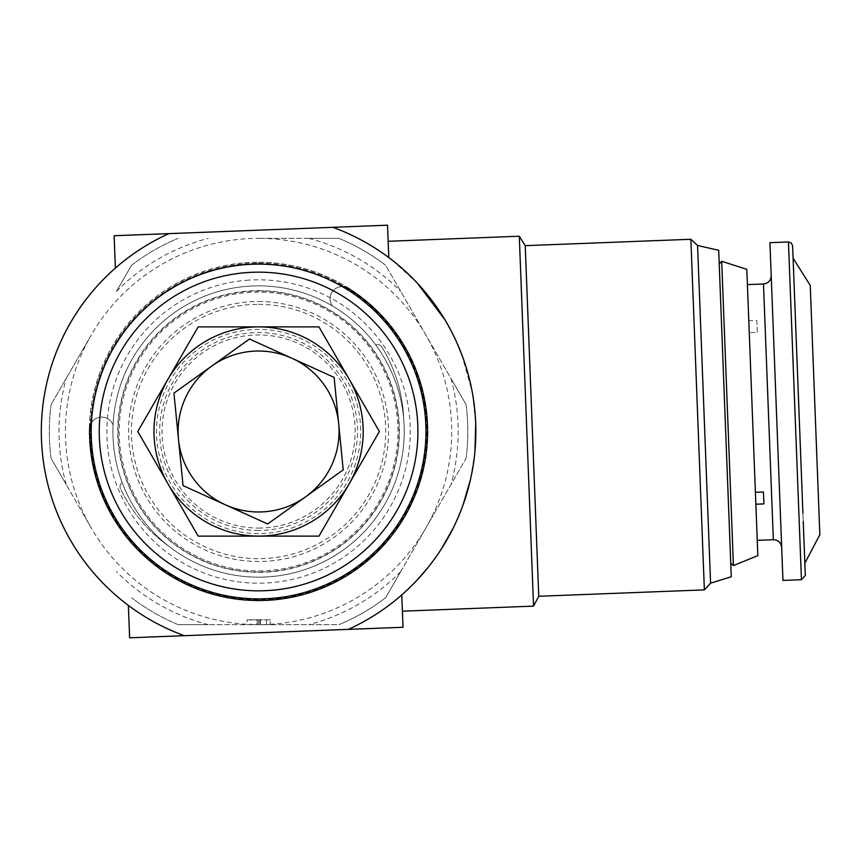 <?xml version="1.0" encoding="UTF-8"?>
<svg xmlns="http://www.w3.org/2000/svg" width="863" height="863" viewBox="0 0 863 863"><rect width="100%" height="100%" fill="white"/><g stroke="black" fill="none" stroke-linecap="round" stroke-linejoin="round"><path stroke-width="0.65" stroke-dasharray="4.32 3.24" d="M91.424 422.816A12.071 12.071 0 0 1 112.287 423.431L113.075 424.887L112.287 423.431A12.071 12.071 0 0 0 89.601 429.008A168.997 168.997 0 0 0 339.191 580.033A168.997 168.997 0 0 0 348.587 288.469A12.071 12.071 0 0 0 331.543 304.445L332.331 305.901A145.653 145.653 0 0 1 258.576 577.153A145.653 145.653 0 0 1 112.924 431.5A145.653 145.653 0 0 1 258.576 285.847A145.653 145.653 0 0 1 404.24 431.5A145.653 145.653 0 0 1 122.201 482.644A145.653 145.653 0 0 1 258.576 285.847A145.653 145.653 0 0 1 404.24 431.5A145.653 145.653 0 0 1 258.576 577.153A145.653 145.653 0 0 1 112.924 431.5A145.653 145.653 0 0 1 258.576 285.847A145.653 145.653 0 0 1 404.24 431.5A145.653 145.653 0 0 1 258.576 577.153A145.653 145.653 0 0 1 112.924 431.5A145.653 145.653 0 0 1 332.331 305.901L331.543 304.445A12.071 12.071 0 0 1 342.406 286.613M385.783 353.765A148.878 148.878 0 0 1 403.701 418.943A148.878 148.878 0 0 0 381.834 346.926A4.833 4.833 0 0 0 375.793 345.027A4.833 4.833 0 0 1 381.834 346.926A148.878 148.878 0 0 1 385.783 353.765M258.576 292.104A139.396 139.396 0 0 0 119.191 431.5A139.396 139.396 0 0 0 258.576 570.896A139.396 139.396 0 0 0 397.972 431.5A139.396 139.396 0 0 0 258.576 292.104M258.576 262.341A169.159 169.159 0 0 1 427.735 431.5A169.159 169.159 0 0 1 258.576 600.659A169.159 169.159 0 0 1 89.428 431.5A169.159 169.159 0 0 1 258.576 262.341M258.576 263.549A167.951 167.951 0 0 1 426.527 431.5A167.951 167.951 0 0 1 258.576 599.451A167.951 167.951 0 0 1 90.637 431.5A167.951 167.951 0 0 1 258.576 263.549M258.576 290.669A140.831 140.831 0 0 1 399.407 431.5A140.831 140.831 0 0 1 258.576 572.331A140.831 140.831 0 0 1 117.756 431.5A140.831 140.831 0 0 1 258.576 290.669M258.576 304.348A127.152 127.152 0 0 1 385.729 431.5A127.152 127.152 0 0 1 258.576 558.652A127.152 127.152 0 0 1 131.435 431.5A127.152 127.152 0 0 1 258.576 304.348M258.576 301.511A129.989 129.989 0 0 1 388.566 431.5A129.989 129.989 0 0 1 258.576 561.489A129.989 129.989 0 0 1 128.598 431.5A129.989 129.989 0 0 1 258.576 301.511M246.235 280.313A151.694 151.694 0 0 1 409.774 419.148A151.694 151.694 0 0 1 270.928 582.687A151.694 151.694 0 0 1 107.39 443.852A151.694 151.694 0 0 1 246.235 280.313M244.801 262.794A169.267 169.267 0 0 1 427.282 417.724A169.267 169.267 0 0 1 272.363 600.206A169.267 169.267 0 0 1 89.871 445.276A169.267 169.267 0 0 1 244.801 262.794M748.793 320.734L755.405 492.309L747.401 284.617L748.793 320.734L756.829 320.432L757.293 332.331L749.246 332.643L757.25 540.335L749.246 332.643M772.924 320.184L781.684 547.444L772.924 320.184M769.936 242.676L782.957 580.411M792.612 245.826L803.237 521.5M810.249 285.416L819.85 534.704M802.914 513.194L804.845 563.172M719.224 263.959L730.745 563.097L719.224 263.959M258.576 264.11A167.39 167.39 0 0 1 425.966 431.5A167.39 167.39 0 0 1 258.576 598.89A167.39 167.39 0 0 1 91.198 431.5A167.39 167.39 0 0 1 258.576 264.11A167.39 167.39 0 0 1 425.966 431.5A167.39 167.39 0 0 1 258.576 598.89A167.39 167.39 0 0 1 91.198 431.5A167.39 167.39 0 0 1 258.576 264.11A167.39 167.39 0 0 1 425.966 431.5A167.39 167.39 0 0 1 258.576 598.89A167.39 167.39 0 0 1 91.198 431.5A167.39 167.39 0 0 1 258.576 264.11M258.576 528.07A96.57 96.57 0 0 0 355.146 431.5A96.57 96.57 0 0 0 258.576 334.93A96.57 96.57 0 0 0 162.017 431.5A96.57 96.57 0 0 0 258.576 528.07M718.696 250.292L731.274 576.764M697.574 245.491L710.583 583.172M690.864 239.278L704.37 589.882M525.233 245.664L538.749 596.268M519.289 236.225L533.55 606.128M416.602 580.626L401.78 594.909L402.417 611.187L401.78 594.909C435.869 566.937 479.289 502.784 475.707 423.442C473.42 343.722 424.898 282.784 388.781 257.552L387.541 225.2L332.859 227.314A217.282 217.282 0 0 1 348.35 629.364L184.304 635.686A217.282 217.282 0 0 1 168.814 233.636L332.859 227.303A217.282 217.282 0 0 1 388.781 257.552A217.282 217.282 0 0 0 332.859 227.314L332.859 227.303M392.428 260.335L417.314 283.118M444.898 319.709L456.656 342.201M461.737 354.456L472.288 392.277M472.687 394.499L475.707 423.42M474.909 451.759L470.518 479.397M462.956 505.254L453.172 528.167M441.176 549.267L426.948 568.846M258.576 263.312A168.188 168.188 0 0 1 426.775 431.5A168.188 168.188 0 0 1 258.576 599.688A168.188 168.188 0 0 1 90.388 431.5A168.188 168.188 0 0 1 258.576 263.312A168.188 168.188 0 0 1 426.775 431.5A168.188 168.188 0 0 1 258.576 599.688A168.188 168.188 0 0 1 90.388 431.5A168.188 168.188 0 0 1 258.576 263.312M258.576 238.361L339.051 238.361A209.234 209.234 0 0 1 385.61 265.243L466.085 404.628A209.234 209.234 0 0 1 466.085 458.372L385.61 597.757A209.234 209.234 0 0 1 339.051 624.639L258.576 624.639L339.051 624.639A209.234 209.234 0 0 0 385.61 597.757L466.085 458.372A209.234 209.234 0 0 0 466.085 404.628L385.61 265.243A209.234 209.234 0 0 0 339.051 238.361L258.576 238.361A193.139 193.139 0 0 1 425.847 528.07A193.139 193.139 0 0 1 258.576 624.639L178.102 624.639L258.576 624.639A193.139 193.139 0 0 1 91.316 528.07L51.079 458.372L91.316 528.07A193.139 193.139 0 0 1 91.316 334.93L51.079 404.628L91.316 334.93A193.139 193.139 0 0 1 258.576 238.361M120.496 488.749A4.833 4.833 0 0 1 122.201 482.644A4.833 4.833 0 0 0 120.496 488.749A148.878 148.878 0 0 0 168.975 546.333A148.878 148.878 0 0 1 120.496 488.749M178.102 624.639L208.296 624.639L178.102 624.639A209.234 209.234 0 0 1 131.554 597.757A209.234 209.234 0 0 0 178.102 624.639A209.234 209.234 0 0 1 131.554 597.757A209.234 209.234 0 0 0 178.102 624.639M270.205 624.639L247.045 624.639L270.205 624.639L270.205 619.807L260.464 619.807L260.464 624.639M131.554 265.243L116.462 291.381L131.554 265.243A209.234 209.234 0 0 1 178.102 238.361A209.234 209.234 0 0 0 131.554 265.243A209.234 209.234 0 0 1 178.102 238.361A209.234 209.234 0 0 0 131.554 265.243M339.051 238.361L308.868 238.361L339.051 238.361A209.234 209.234 0 0 1 385.61 265.243A209.234 209.234 0 0 0 339.051 238.361M466.085 404.628L450.982 378.479L466.085 404.628A209.234 209.234 0 0 1 466.085 458.372A209.234 209.234 0 0 0 466.085 404.628M385.61 597.757L400.702 571.619L385.61 597.757A209.234 209.234 0 0 1 339.051 624.639A209.234 209.234 0 0 0 385.61 597.757M51.079 458.372L66.181 484.521L51.079 458.372A209.234 209.234 0 0 1 51.079 404.628A209.234 209.234 0 0 0 51.079 458.372A209.234 209.234 0 0 1 51.079 404.628A209.234 209.234 0 0 0 51.079 458.372M208.296 624.639A199.58 199.58 0 0 1 116.462 571.619M66.181 484.521A199.58 199.58 0 0 1 66.181 378.479M116.462 291.381A199.58 199.58 0 0 1 208.296 238.361M308.868 238.361A199.58 199.58 0 0 1 400.702 291.381M450.982 378.479A199.58 199.58 0 0 1 450.982 484.521M400.702 571.619A199.58 199.58 0 0 1 308.868 624.639M260.464 619.807L256.775 619.807L256.775 624.639M256.775 619.807L247.045 619.807L247.045 624.639M247.045 619.807L250.734 619.807L250.734 624.639M250.734 619.807L258.62 619.807L258.62 624.639M258.62 619.807L266.516 619.807L266.516 624.639M266.516 619.807L270.205 619.807M348.35 629.375L403.032 627.272L401.78 594.909A217.282 217.282 0 0 1 348.35 629.364A217.282 217.282 0 0 0 401.78 594.909M184.304 635.697L129.623 637.8L128.371 605.448A217.282 217.282 0 0 0 184.304 635.686L184.304 635.686A217.282 217.282 0 0 1 128.371 605.448M115.372 268.091L114.132 235.728L168.814 233.636A217.282 217.282 0 0 0 115.372 268.091A217.282 217.282 0 0 1 168.814 233.636L168.814 233.625M721.695 261.284L733.421 565.578M746.808 269.342L757.843 555.61M757.293 332.331L756.829 320.432M763.895 503.906L763.679 498.113M258.576 326.883A104.617 104.617 0 0 1 349.181 483.809A104.617 104.617 0 0 1 167.983 483.809A104.617 104.617 0 0 1 258.576 326.883L318.976 326.883L379.386 431.5L318.976 536.117L198.177 536.117L137.778 431.5L198.177 326.883L258.576 326.883M178.49 439.375A80.475 80.475 0 0 1 291.802 358.199A80.475 80.475 0 0 1 305.448 496.915A80.475 80.475 0 0 1 178.49 439.375L173.948 393.14L249.483 339.019L334.121 377.39L343.215 469.86L267.681 523.981L183.042 485.61L178.49 439.375M258.576 571.996A140.496 140.496 0 0 1 118.091 431.5A140.496 140.496 0 0 1 258.576 291.004A140.496 140.496 0 0 1 399.073 431.5A140.496 140.496 0 0 1 258.576 571.996M763.485 283.992L773.334 539.709M788.437 241.964L801.447 579.699M258.576 530.443A98.943 98.943 0 0 1 159.644 431.5A98.943 98.943 0 0 1 258.576 332.557A98.943 98.943 0 0 1 357.519 431.5A98.943 98.943 0 0 1 258.576 530.443M258.576 533.604A102.104 102.104 0 0 1 156.473 431.5A102.104 102.104 0 0 1 258.576 329.396A102.104 102.104 0 0 1 360.691 431.5A102.104 102.104 0 0 1 258.576 533.604M257.303 619.807L257.303 624.639M259.936 619.807L259.936 624.639"/><path stroke-width="1.29" d="M91.424 422.816A12.071 12.071 0 0 0 89.601 429.008A168.997 168.997 0 0 0 339.191 580.033A168.997 168.997 0 0 0 348.587 288.469A12.071 12.071 0 0 0 342.406 286.613M755.859 504.208L763.895 503.906L763.679 498.113L763.442 491.996L755.405 492.309M788.437 241.964L801.447 579.699L782.957 580.411L769.936 242.676L788.437 241.964L791.306 243.01L792.612 245.826L802.914 513.194M801.447 579.699L805.319 575.524L804.845 563.172L819.85 534.704L810.249 285.416L793.086 258.177M757.843 555.61L746.808 269.342L721.695 261.284L733.421 565.578L757.843 555.61M730.745 563.097L733.421 565.578M719.224 263.959L721.695 261.284M258.576 264.11A167.39 167.39 0 0 1 425.966 431.5A167.39 167.39 0 0 1 258.576 598.89A167.39 167.39 0 0 1 91.198 431.5A167.39 167.39 0 0 1 258.576 264.11A167.39 167.39 0 0 1 425.966 431.5A167.39 167.39 0 0 1 258.576 598.89M710.583 583.172L697.574 245.491L718.696 250.292L731.274 576.764L710.583 583.172L704.37 589.882L538.749 596.268L533.55 606.128L402.417 611.187M697.574 245.491L690.864 239.278L525.233 245.664L519.289 236.225L388.156 241.284M389.051 257.746L392.428 260.335M417.314 283.118L444.898 319.709M456.656 342.201L461.737 354.456M472.288 392.277L472.687 394.499M475.707 423.42L474.909 451.759M470.518 479.397L462.956 505.254M453.172 528.167L441.176 549.267M426.948 568.846L416.602 580.626M184.304 635.697L348.35 629.364A217.282 217.282 0 0 0 332.859 227.314L168.814 233.636A217.282 217.282 0 0 0 184.304 635.686L129.623 637.8L128.371 605.448M533.55 606.128L519.289 236.225M348.35 629.375L403.032 627.272L401.78 594.909M388.781 257.552L387.541 225.2L332.859 227.303M168.814 233.625L114.132 235.728L115.372 268.091M538.749 596.268L525.233 245.664M704.37 589.882L690.864 239.278M805.319 575.524L803.237 521.5M763.679 498.113L763.442 491.996M258.576 536.117L318.976 536.117L349.181 483.809A104.617 104.617 0 0 1 167.983 483.809L198.177 536.117L258.576 536.117M349.181 379.191A104.617 104.617 0 0 1 349.181 483.809L379.386 431.5L318.976 326.883L258.576 326.883A104.617 104.617 0 0 1 349.181 379.191M167.983 379.191A104.617 104.617 0 0 1 258.576 326.883L198.177 326.883L137.778 431.5L167.983 483.809A104.617 104.617 0 0 1 167.983 379.191M211.715 366.085L173.948 393.14L183.042 485.61L267.681 523.981L343.215 469.86L334.121 377.39L249.483 339.019L211.715 366.085A80.475 80.475 0 0 1 338.674 423.625A80.475 80.475 0 0 1 225.362 504.801A80.475 80.475 0 0 1 211.715 366.085M781.684 547.444C781.015 542.579 778.232 540.001 773.334 539.709L763.485 283.992L747.401 284.617M258.576 272.158A159.342 159.342 0 0 1 417.919 431.5A159.342 159.342 0 0 1 258.576 590.842A159.342 159.342 0 0 1 99.245 431.5A159.342 159.342 0 0 1 258.576 272.158M763.485 283.992C768.35 283.334 770.918 280.551 771.209 275.642M773.334 539.709L757.25 540.335"/></g></svg>

